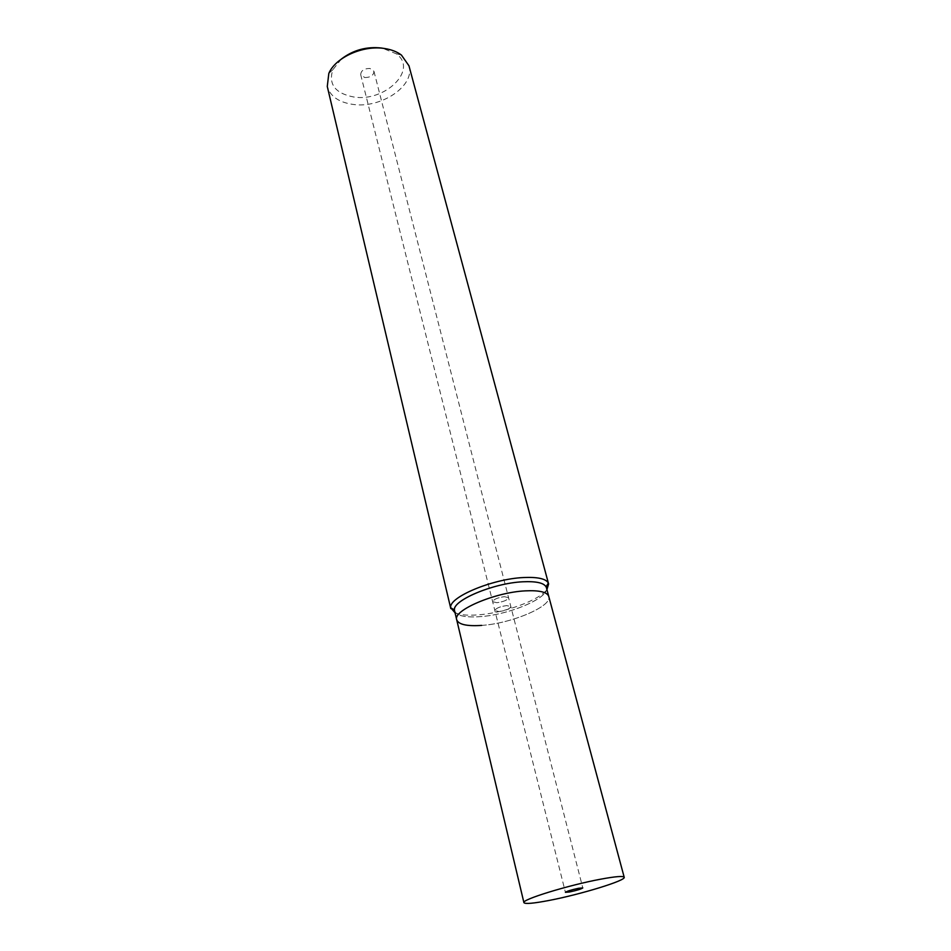 <?xml version="1.0" encoding="UTF-8"?>
<svg xmlns="http://www.w3.org/2000/svg" width="951" height="951" viewBox="0 0 951 951"><rect width="100%" height="100%" fill="white"/><g stroke="black" fill="none" stroke-linecap="round" stroke-linejoin="round"><path stroke-width="0.71" stroke-dasharray="4.75 3.57" d="M408.966 65.785C415.373 85.816 380.769 108.866 352.655 104.36C338.687 102.256 330.235 96.277 327.275 86.458M341.397 59.021L332.826 69.744C328.238 84.259 335.156 93.341 353.582 96.966C384.905 102.435 418.749 69.494 396.139 53.72L382.231 48.144M455.053 612.813C459.939 614.917 467.428 615.606 477.497 614.905C503.519 613.264 539.241 600.378 546.92 589.572M546.1 586.826C552.222 596.491 510.283 614.928 479.566 616.688C463.803 617.651 455.446 615.428 454.471 610.007M364.744 77.542C370.617 77.471 373.695 75.391 373.957 71.313L369.951 68.46C364.055 68.52 360.976 70.588 360.702 74.665L364.744 77.542M504.375 596.669L508.559 597.68C507.608 600.057 503.709 601.745 496.886 602.708L492.654 601.698C493.605 599.32 497.516 597.644 504.375 596.669C497.516 597.644 493.605 599.32 492.654 601.698L496.886 602.708C503.709 601.745 507.608 600.057 508.559 597.68L504.375 596.669M481.693 625.401C511.495 623.535 552.472 606.215 548.786 596.479C552.472 606.215 511.495 623.535 481.693 625.401C466.87 626.388 458.537 624.522 456.706 619.779M499.109 611.564C505.956 610.578 509.867 608.913 510.83 606.56L506.645 605.585C499.774 606.583 495.851 608.248 494.877 610.601L499.109 611.564L494.877 610.601C495.851 608.248 499.774 606.583 506.645 605.585L510.83 606.56C509.867 608.913 505.956 610.578 499.109 611.564M546.397 587.611C550.142 597.537 509.308 614.952 479.566 616.688C464.766 617.627 456.444 615.677 454.578 610.851M396.139 53.72L401.417 55.051M373.957 71.313L582.785 887.925M360.702 74.665L565.405 892.323M332.826 69.744L328.82 73.429"/><path stroke-width="1.43" d="M450.798 608.592L327.275 86.458L328.82 73.429C335.418 57.393 363.401 44.828 384.87 48.56C391.55 49.618 397.066 51.782 401.417 55.051L408.966 65.785L548.347 583.011C545.838 578.707 537.565 576.888 523.537 577.542C492.273 578.862 448.563 597.299 450.679 607.725L455.053 612.813M382.231 48.144L381.672 48.049C366.646 46.361 353.225 50.023 341.397 59.021M546.92 589.572L548.656 583.831M450.679 607.725L454.471 610.007C452.593 600.271 493.533 583.082 522.8 581.786C535.96 581.156 543.722 582.832 546.1 586.826L548.347 583.011M481.693 625.401C466.87 626.388 458.537 624.522 456.706 619.779C452.605 610.459 494.793 592.33 525.178 590.868C539.3 590.155 547.17 592.033 548.786 596.479L624.201 877.274C626.186 880.495 580.467 894.475 549.096 900.442C533.452 903.438 525.059 904.175 523.918 902.654C521.124 899.741 568.52 885.131 600.604 879.2C615.487 876.442 623.357 875.8 624.201 877.274M578.577 888.282L582.785 887.925C581.358 889.019 576.984 890.362 569.661 891.955L565.405 892.323C566.832 891.23 571.218 889.874 578.577 888.282M456.706 619.779L454.578 610.851C450.441 601.341 492.475 583.118 522.8 581.786C536.899 581.144 544.768 583.082 546.397 587.611L548.786 596.479C547.17 592.033 539.3 590.155 525.178 590.868C494.793 592.33 452.605 610.459 456.706 619.779L523.918 902.654"/></g></svg>
